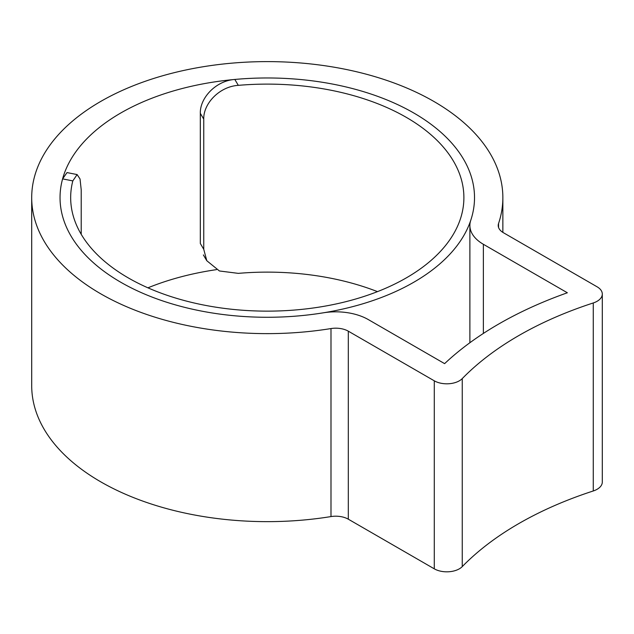 <?xml version="1.0" encoding="UTF-8"?>
<svg xmlns="http://www.w3.org/2000/svg" width="634" height="634" viewBox="0 0 634 634"><rect width="100%" height="100%" fill="white"/><g stroke="black" fill="none" stroke-linecap="round" stroke-linejoin="round"><path stroke-width="0.95" d="M216.479 269.64A207.239 119.652 0 0 0 147.92 287.828M81.215 234.303L81.215 189.867L80.035 178.962L77.11 174.572L72.815 180.904L62.6 178.883A207.239 119.652 0 0 0 60.04 197.626A207.239 119.652 0 0 0 120.737 282.225A207.239 119.652 0 0 0 346.584 308.164A207.239 119.652 0 0 0 474.517 197.626A207.239 119.652 0 0 0 413.82 113.018A207.239 119.652 0 0 0 187.973 87.08A207.239 119.652 0 0 0 60.04 197.626A207.239 119.652 0 0 0 120.737 282.225A207.239 119.652 0 0 0 323.332 312.816A46.052 26.588 180 0 1 368.354 319.607L444.616 363.639A372.055 214.799 180 0 1 567.359 292.773L483.37 244.288A46.052 26.588 180 0 1 469.881 225.482A46.052 26.588 180 0 1 470.721 220.418A207.239 119.652 0 0 0 474.517 197.626A207.239 119.652 0 0 0 413.82 113.018A207.239 119.652 0 0 0 234.826 79.448L238.313 85.352C219.443 86.501 203.292 103.627 203.752 119.129L203.752 249.289L206.795 260.725L219.419 270.972L238.313 273.365A196.611 113.51 180 0 1 377.484 291.632M100.703 293.796A235.579 136.009 0 0 0 330.996 328.563A17.712 10.223 180 0 1 348.312 331.178L434.29 380.82A17.712 10.223 0 0 0 462.249 378.601A343.715 198.442 180 0 1 593.273 302.957A17.712 10.223 0 0 0 602.3 294.049A17.712 10.223 0 0 0 597.109 286.814L503.412 232.718A17.712 10.223 180 0 1 498.221 225.482A17.712 10.223 180 0 1 498.546 223.533A235.579 136.009 0 0 0 502.857 197.626A235.579 136.009 0 0 0 433.862 101.448A235.579 136.009 0 0 0 177.124 71.967A235.579 136.009 0 0 0 31.7 197.626A235.579 136.009 0 0 0 100.703 293.796M31.7 197.626L31.7 385.638A235.579 136.009 0 0 0 100.703 481.808A235.579 136.009 0 0 0 330.996 516.575A17.712 10.223 180 0 1 348.312 519.191L434.29 568.833A17.712 10.223 0 0 0 462.249 566.614A343.715 198.442 180 0 1 593.273 490.97A17.712 10.223 0 0 0 602.3 482.062L602.3 294.049M238.313 85.352A196.611 113.51 180 0 1 406.307 117.361A196.611 113.51 180 0 1 463.89 197.626A196.611 113.51 180 0 1 342.518 302.497A196.611 113.51 180 0 1 128.258 277.89A196.611 113.51 180 0 1 70.667 197.626A196.611 113.51 180 0 1 72.815 180.904M203.752 119.129L200.312 113.32L200.312 243.48L203.752 249.289M200.312 113.32C199.868 97.874 215.94 80.716 234.826 79.448M62.6 178.883L67.022 172.583L77.11 174.564M330.996 328.563L330.996 516.575M593.273 302.957L593.273 490.97M498.546 223.533L498.546 227.432M348.312 331.178L348.312 519.191M434.29 380.82L434.29 568.833M462.249 378.601L462.249 566.614M483.37 244.288L483.37 333.436M502.857 197.626L502.857 232.385M469.881 225.482L469.881 342.74M203.356 254.916L206.795 260.725"/></g></svg>
